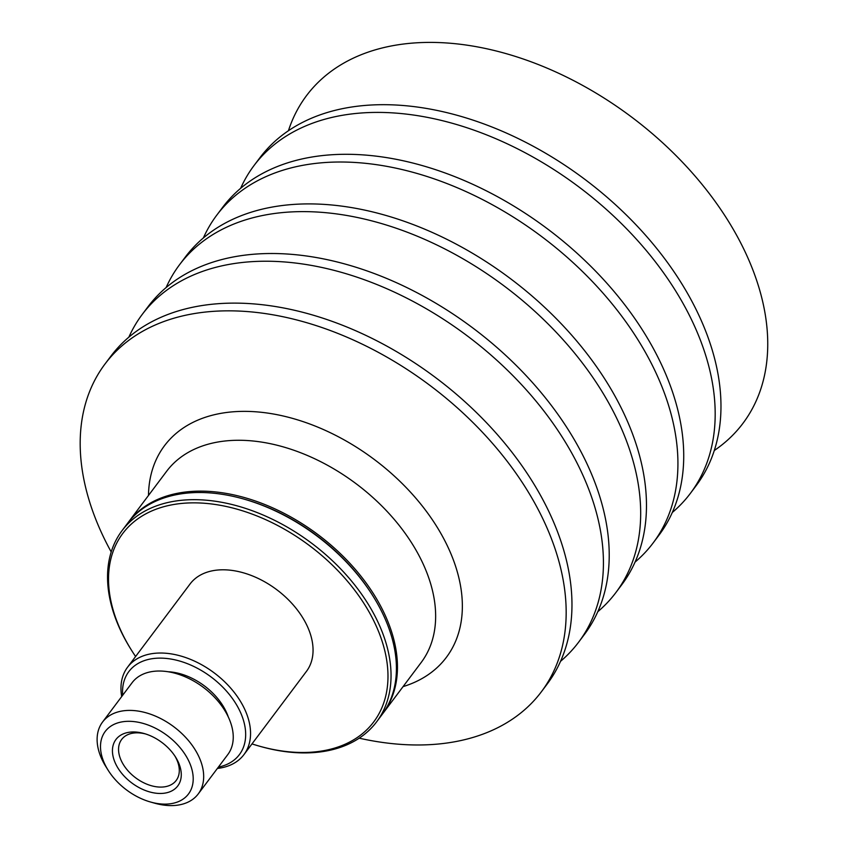 <?xml version="1.0" encoding="UTF-8"?>
<svg xmlns="http://www.w3.org/2000/svg" width="848" height="848" viewBox="0 0 848 848"><rect width="100%" height="100%" fill="white"/><g stroke="black" fill="none" stroke-linecap="round" stroke-linejoin="round"><path stroke-width="1.27" d="M174.921 756.077A34.111 22.26 36.9 0 1 176.204 780.446A34.111 22.26 36.9 0 1 160.834 787.092A34.111 22.26 36.9 0 1 126.893 769.496A34.111 22.26 36.9 0 1 121.646 739.477A34.111 22.26 36.9 0 1 137.016 732.831A34.111 22.26 36.9 0 1 145.4 733.912M133.359 731.962A38.658 25.228 -143.1 0 0 116.049 764.642A38.658 25.228 -143.1 0 0 164.024 793.24A38.658 25.228 -143.1 0 0 175.621 757.158A38.658 25.228 -143.1 0 0 144.171 733.541A38.658 25.228 -143.1 0 0 133.359 731.962M165.031 804.127A52.057 33.962 36.9 0 1 150.467 801.996A52.057 33.962 36.9 0 1 108.12 770.207A52.057 33.962 36.9 0 1 128.673 721.309A52.057 33.962 36.9 0 1 189.496 762.585A52.057 33.962 36.9 0 1 165.031 804.127M382.48 714.027A159.18 103.859 -143.1 0 0 382.999 713.338A159.18 103.859 -143.1 0 0 358.545 573.237A159.18 103.859 -143.1 0 0 200.128 491.13A159.18 103.859 -143.1 0 0 128.419 522.167A159.18 103.859 -143.1 0 0 127.91 522.866M135.606 656.511A156.912 102.375 36.9 0 1 131.514 650.246L130.857 649.197A159.18 103.859 36.9 0 1 122.006 530.71L127.391 523.545A159.18 103.859 36.9 0 1 199.089 492.508A159.18 103.859 36.9 0 1 243.641 499.006L244.828 499.345A156.912 102.375 36.9 0 1 372.452 595.179L373.109 596.229A159.18 103.859 36.9 0 1 381.96 714.716L376.586 721.881A159.18 103.859 36.9 0 1 304.877 752.918A159.18 103.859 36.9 0 1 260.336 746.42L259.138 746.081A156.912 102.375 36.9 0 1 251.983 743.897M714.292 450.5A272.886 178.048 -143.1 0 0 718.362 205.979A272.886 178.048 -143.1 0 0 429.459 42.4A272.886 178.048 -143.1 0 0 288.437 130.73M672.294 512.499A272.886 178.048 -143.1 0 0 690.399 493.335L696.187 485.618A272.886 178.048 -143.1 0 0 654.264 245.443A272.886 178.048 -143.1 0 0 382.692 104.686A272.886 178.048 -143.1 0 0 259.774 157.898L253.976 165.614A272.886 178.048 -143.1 0 0 240.62 188.341M690.399 493.335A272.886 178.048 -143.1 0 0 648.466 253.16A272.886 178.048 -143.1 0 0 376.894 112.402A272.886 178.048 -143.1 0 0 253.976 165.614M216.728 215.222L222.515 207.506A272.886 178.048 36.9 0 1 345.443 154.294A272.886 178.048 36.9 0 1 617.015 295.051A272.886 178.048 36.9 0 1 658.938 535.226L653.14 542.943A272.886 178.048 -143.1 0 0 611.217 302.768A272.886 178.048 -143.1 0 0 339.645 162.01A272.886 178.048 -143.1 0 0 216.728 215.222A272.886 178.048 -143.1 0 0 203.372 237.949M635.035 562.107A272.886 178.048 -143.1 0 0 653.14 542.943M597.787 611.715A272.886 178.048 -143.1 0 0 615.892 592.551L621.69 584.834A272.886 178.048 -143.1 0 0 579.756 344.659A272.886 178.048 -143.1 0 0 308.184 203.902A272.886 178.048 -143.1 0 0 185.267 257.114L179.469 264.83A272.886 178.048 -143.1 0 0 166.123 287.557M615.892 592.551A272.886 178.048 -143.1 0 0 573.969 352.376A272.886 178.048 -143.1 0 0 302.397 211.618A272.886 178.048 -143.1 0 0 179.469 264.83M560.539 661.323A272.886 178.048 -143.1 0 0 578.643 642.159L584.431 634.442A272.886 178.048 -143.1 0 0 542.508 394.267A272.886 178.048 -143.1 0 0 270.936 253.51A272.886 178.048 -143.1 0 0 148.018 306.722L142.22 314.438A272.886 178.048 -143.1 0 0 128.864 337.165M578.643 642.159A272.886 178.048 -143.1 0 0 536.71 401.984A272.886 178.048 -143.1 0 0 265.138 261.226A272.886 178.048 -143.1 0 0 142.22 314.438M359.202 738.173A272.886 178.048 -143.1 0 0 418.467 744.979A272.886 178.048 -143.1 0 0 541.384 691.767L547.183 684.05A272.886 178.048 -143.1 0 0 505.26 443.875A272.886 178.048 -143.1 0 0 233.688 303.118A272.886 178.048 -143.1 0 0 110.759 356.33L104.972 364.046A272.886 178.048 -143.1 0 0 111.205 551.953M541.384 691.767A272.886 178.048 -143.1 0 0 499.461 451.592A272.886 178.048 -143.1 0 0 227.889 310.834A272.886 178.048 -143.1 0 0 104.972 364.046M108.12 770.207L105.873 766.603A59.837 39.04 36.9 0 1 102.544 722.072A59.837 39.04 36.9 0 1 129.5 710.401A59.837 39.04 36.9 0 1 189.051 741.269A59.837 39.04 36.9 0 1 198.241 793.929A59.837 39.04 36.9 0 1 171.296 805.6A59.837 39.04 36.9 0 1 154.548 803.151L150.467 801.996M102.544 722.072L132.118 682.693A59.837 39.04 36.9 0 1 159.074 671.022A59.837 39.04 36.9 0 1 218.625 701.89A59.837 39.04 36.9 0 1 227.815 754.55L198.241 793.929M168.095 671.754A52.057 33.962 36.9 0 1 228.292 716.952M122.695 695.243A69.133 45.103 36.9 0 1 159.965 658.122A69.133 45.103 36.9 0 1 238.224 707.783A69.133 45.103 36.9 0 1 218.392 767.101M121.688 696.579A72.769 47.477 36.9 0 1 127.571 667.206A72.769 47.477 36.9 0 1 160.346 653.024A72.769 47.477 36.9 0 1 232.765 690.558A72.769 47.477 36.9 0 1 243.948 754.603A72.769 47.477 36.9 0 1 217.385 768.436M127.571 667.206L190.069 583.975A72.769 47.477 36.9 0 1 222.854 569.792A72.769 47.477 36.9 0 1 295.274 607.327A72.769 47.477 36.9 0 1 306.446 671.372L243.948 754.603M131.514 650.246A156.912 102.375 36.9 0 1 193.471 502.853A156.912 102.375 36.9 0 1 376.788 627.287A156.912 102.375 36.9 0 1 303.054 752.494A156.912 102.375 36.9 0 1 259.138 746.081M122.006 530.71A159.18 103.859 36.9 0 1 193.715 499.673A159.18 103.859 36.9 0 1 352.132 581.781A159.18 103.859 36.9 0 1 376.586 721.881M243.641 499.006A159.18 103.859 36.9 0 1 373.109 596.229M403.054 686.626A176.246 114.999 -143.1 0 0 440.25 532.364A176.246 114.999 -143.1 0 0 243.864 411.365A176.246 114.999 -143.1 0 0 148.485 495.455M382.999 713.338L421.191 662.479A159.18 103.859 -143.1 0 0 396.726 522.379A159.18 103.859 -143.1 0 0 238.32 440.271A159.18 103.859 -143.1 0 0 166.611 471.318L128.419 522.167"/></g></svg>
